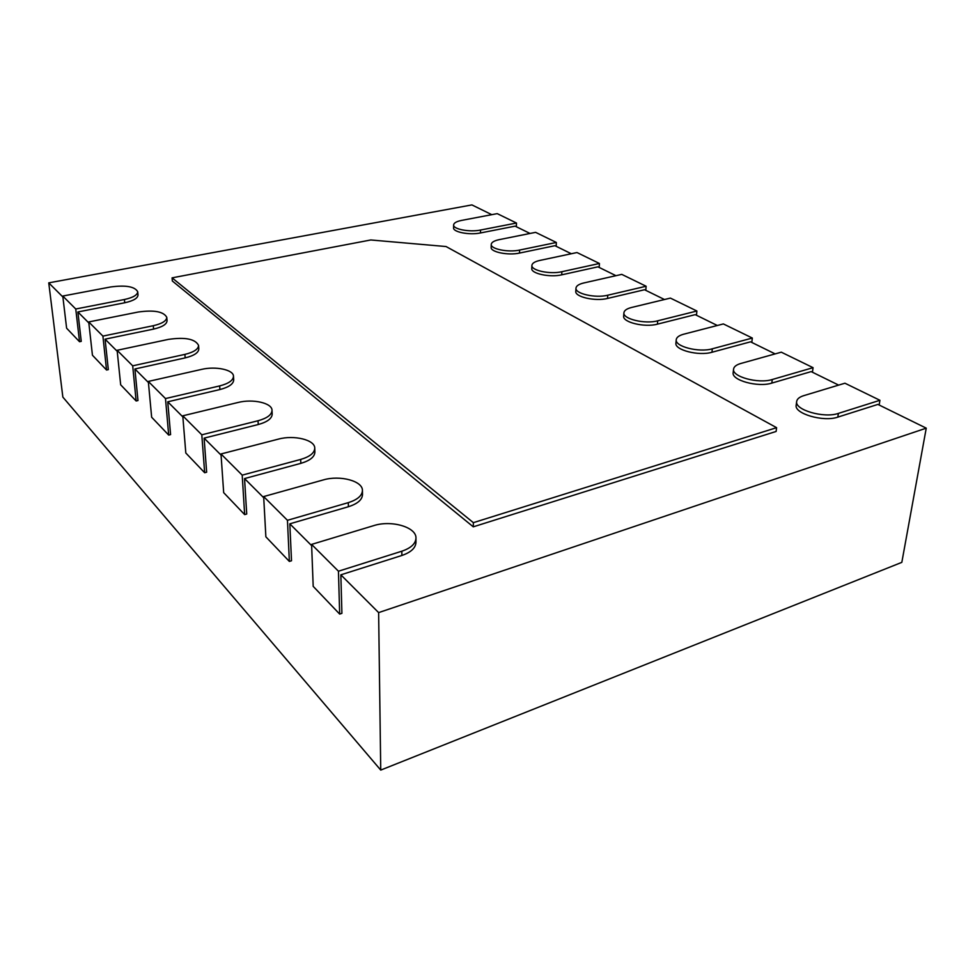 <?xml version="1.0" encoding="UTF-8"?>
<svg xmlns="http://www.w3.org/2000/svg" width="975" height="975" viewBox="0 0 975 975"><rect width="100%" height="100%" fill="white"/><g stroke="black" fill="none" stroke-linecap="round" stroke-linejoin="round"><path stroke-width="1.46" d="M311.598 544.403L373.669 525.647C391.365 519.821 416.642 527.146 415.959 538.2C415.618 543.758 410.914 548.084 401.846 551.204L338.447 571.216L311.598 544.403L313.194 586.365L339.666 614.079L341.908 613.336L340.848 574.836L401.858 555.482C410.926 552.35 415.618 547.999 415.959 542.429L415.959 538.2M338.447 571.216L339.666 614.079M491.79 214.671L471.912 204.908L48.75 282.86L62.9 296.997M453.619 224.957C453.85 222.946 456.544 221.423 461.687 220.387L497.238 213.635L516.482 223.031L480.541 230.039C469.633 232.379 452.973 229.186 453.619 224.957L453.582 227.845C452.936 232.087 469.584 235.304 480.48 232.952L515.141 226.151L530.034 233.464M491.242 244.408C491.485 242.312 494.167 240.728 499.261 239.631L535.604 232.342L556.347 242.47L519.602 250.063C508.292 252.635 490.486 249.027 491.242 244.408L491.168 247.382C490.401 252.025 508.207 255.657 519.504 253.073L554.946 245.7L571.301 253.744M531.899 265.395C532.167 263.213 534.812 261.568 539.845 260.435L576.993 252.537L599.43 263.482L561.868 271.72C550.119 274.56 530.997 270.465 531.899 265.395L531.777 268.478C530.875 273.573 549.973 277.692 561.722 274.828L597.943 266.833L615.968 275.693M575.981 288.113C576.262 285.858 578.882 284.139 583.818 282.957L621.77 274.377L646.12 286.248L607.742 295.218C595.518 298.387 574.897 293.694 575.981 288.113L575.798 291.306C574.726 296.912 595.323 301.616 607.535 298.435L644.548 289.733L664.463 299.52M623.915 312.792C624.219 310.452 626.791 308.673 631.617 307.454L670.398 298.094L696.893 311.013L657.698 320.812C644.975 324.358 622.623 318.959 623.915 312.792L623.671 316.083C622.379 322.274 644.707 327.71 657.418 324.151L695.224 314.645L717.32 325.492M676.236 339.678C676.577 337.277 679.088 335.449 683.78 334.181L723.365 323.932L752.322 338.045L712.311 348.806C699.051 352.792 674.676 346.503 676.236 339.678L675.931 343.09C674.371 349.952 698.709 356.253 711.957 352.255L750.543 341.823L775.137 353.901M733.578 369.086C733.956 366.637 736.405 364.76 740.902 363.456L781.304 352.182L813.065 367.673L772.261 379.519C758.428 384.028 731.677 376.679 733.578 369.086L733.176 372.633C731.287 380.25 758.002 387.636 771.81 383.102L811.163 371.609L838.646 385.113M796.685 401.395C797.123 398.909 799.476 396.996 803.753 395.655L844.935 383.212L879.925 400.286L838.378 413.4C823.948 418.543 794.369 409.841 796.685 401.395L796.197 405.076C793.869 413.558 823.4 422.285 837.818 417.117L877.902 404.406L926.25 428.159L378.629 612.605L380.737 770.092L62.851 397.105L48.75 282.86M340.848 574.836L378.629 612.605M348.307 502.637L287.454 520.309L263.664 496.567L323.286 479.932C339.934 474.91 362.858 480.967 362.432 490.535C362.152 495.69 357.447 499.724 348.307 502.637L348.404 506.732L289.819 523.831L311.647 545.647M348.404 506.732C357.533 503.819 362.237 499.761 362.505 494.581L362.432 490.535M300.678 459.432L242.202 475.142L220.996 453.972L278.314 439.14C294.036 434.753 315.01 439.847 314.754 448.183C314.523 452.973 309.831 456.727 300.678 459.432L300.836 463.357L244.542 478.579L263.738 497.75M300.836 463.357C309.977 460.651 314.657 456.885 314.888 452.071L314.754 448.183M258.046 420.749L201.801 434.813L182.776 415.813L237.937 402.504C252.83 398.641 272.159 402.98 272.013 410.304C271.806 414.753 267.15 418.226 258.046 420.749L258.253 424.527L204.104 438.141L221.081 455.118M258.253 424.527C267.345 422.004 272.001 418.507 272.196 414.046L272.013 410.304M219.655 385.917L165.494 398.568L148.322 381.432L201.459 369.415C215.609 365.991 233.549 369.732 233.476 376.216C233.293 380.335 228.686 383.577 219.655 385.917L219.899 389.549L167.749 401.81L182.861 416.91M219.899 389.549C228.918 387.197 233.525 383.955 233.707 379.811L233.476 376.216M184.897 354.388L132.697 365.832L117.122 350.293L168.37 339.398C185.177 336.96 195.244 338.959 198.559 345.382C198.376 349.196 193.83 352.207 184.897 354.388L185.177 357.886L134.903 368.977L148.419 382.492M185.177 357.886C194.086 355.692 198.644 352.682 198.815 348.843L198.559 345.382M153.282 325.711L102.911 336.107L88.725 321.945L138.206 312.024C154.148 309.818 163.666 311.586 166.774 317.326C166.591 320.872 162.094 323.676 153.282 325.711L153.587 329.087L105.081 339.166L117.232 351.305M153.587 329.087C162.386 327.039 166.871 324.236 167.054 320.665L166.774 317.326M124.41 299.508L75.757 309.002L62.778 296.047L110.589 286.979C125.763 284.968 134.794 286.54 137.707 291.708C137.524 295.011 133.088 297.607 124.41 299.508L124.727 302.774L77.878 311.963L88.835 322.932M124.727 302.774C133.404 300.861 137.828 298.252 138.011 294.925L137.707 291.708M473.277 526.829L172.343 281.007L172.075 277.851L370.805 239.972L446.062 246.541L776.6 427.672L776.112 431.462L473.277 526.829L473.362 522.661L172.075 277.851M289.819 523.831L291.513 560.759L289.356 561.417L265.87 536.823L263.664 496.567M244.542 478.579L246.724 514.02L244.652 514.605L223.677 492.643L220.996 453.972M204.104 438.141L206.651 472.217L204.665 472.741L185.811 452.997L182.776 415.813M167.749 401.81L170.588 434.594L168.687 435.069L151.649 417.227L148.322 381.432M134.903 368.977L137.975 400.554L136.134 400.981L120.668 384.796L117.122 350.293M105.081 339.166L108.322 369.622L106.543 370.013L92.442 355.241L88.725 321.945M77.878 311.963L81.242 341.372L79.536 341.725L66.617 328.209L62.778 296.047M926.25 428.159L901.826 562.356L380.737 770.092M75.757 309.002L79.536 341.725M516.482 223.031L516.36 226.748M102.911 336.107L106.543 370.013M556.347 242.47L556.177 246.309M132.697 365.832L136.134 400.981M599.43 263.482L599.186 267.442M165.494 398.568L168.687 435.069M646.12 286.248L645.791 290.355M201.801 434.813L204.665 472.741M696.893 311.013L696.479 315.254M242.202 475.142L244.652 514.605M752.322 338.045L751.81 342.444M287.454 520.309L289.356 561.417M813.065 367.673L812.431 372.231M879.925 400.286L879.158 405.015M776.6 427.672L473.362 522.661M401.846 551.204L401.858 555.482M480.541 230.039L480.48 232.952M519.602 250.063L519.504 253.073M561.868 271.72L561.722 274.828M607.742 295.218L607.535 298.435M657.698 320.812L657.418 324.151M712.311 348.806L711.957 352.255M772.261 379.519L771.81 383.102M838.378 413.4L837.818 417.117"/></g></svg>
